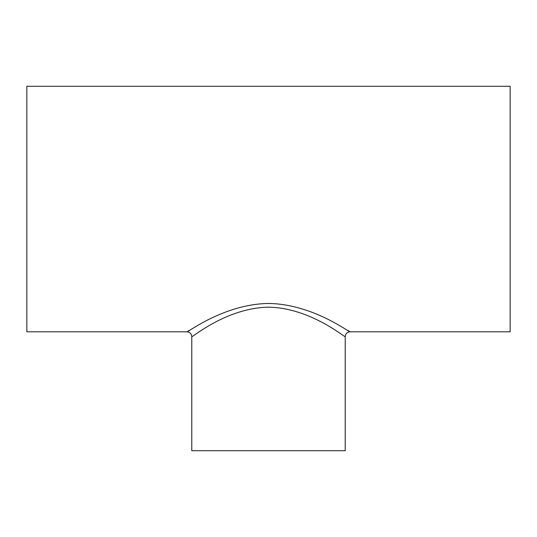 <?xml version="1.0" encoding="UTF-8"?>
<svg xmlns="http://www.w3.org/2000/svg" width="537" height="537" viewBox="0 0 537 537"><rect width="100%" height="100%" fill="white"/><g stroke="black" fill="none" stroke-linecap="round" stroke-linejoin="round"><path stroke-width="0.81" d="M345.224 336.645L345.224 450.704L191.776 450.704L191.776 336.645C191.796 337.974 226.386 307.842 268.527 307.177C310.581 307.842 345.177 337.948 345.224 336.645C345.513 333.712 347.124 332.101 350.057 331.812C350.01 333.068 313.232 304.103 268.527 303.459C223.734 304.103 186.963 333.088 186.943 331.812L187.635 331.389M347.399 330.195L350.057 331.812L510.15 331.812L510.15 86.296L26.85 86.296L26.85 331.812L186.943 331.812C189.876 332.101 191.487 333.712 191.776 336.645M188.098 331.107L189.313 330.369"/></g></svg>
